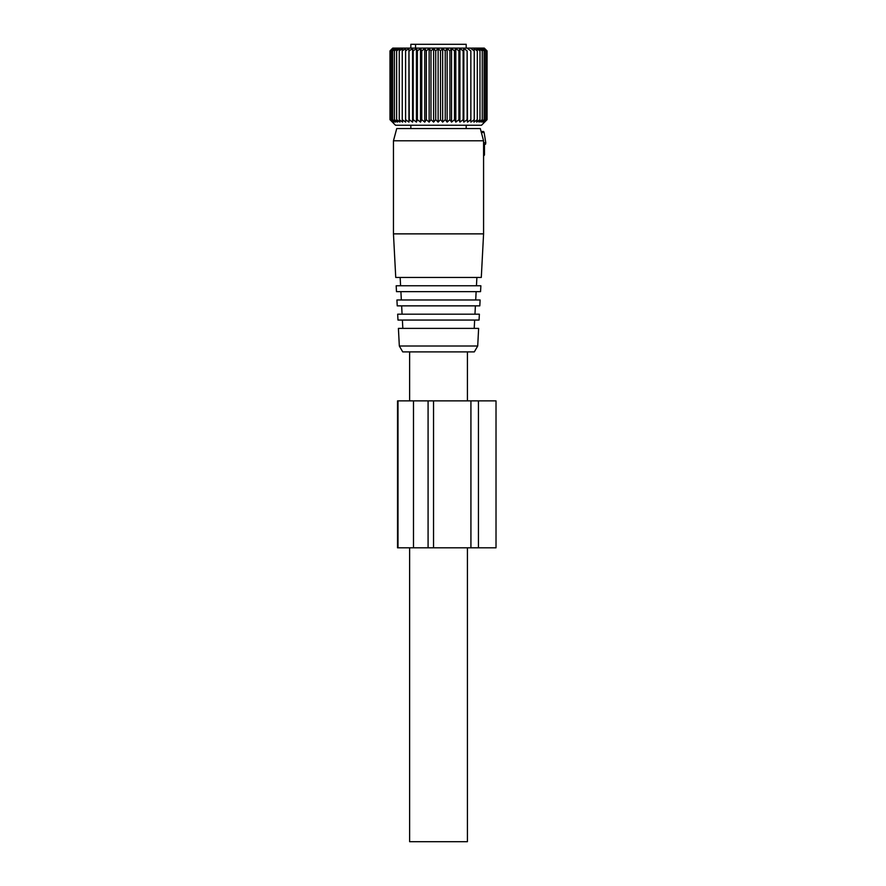 <?xml version="1.0" encoding="UTF-8"?>
<svg xmlns="http://www.w3.org/2000/svg" width="886" height="886" viewBox="0 0 886 886"><rect width="100%" height="100%" fill="white"/><g stroke="black" fill="none" stroke-linecap="round" stroke-linejoin="round"><path stroke-width="1.33" d="M467.42 351.897L467.42 400.882M467.42 547.814L467.42 841.7L409.62 841.7L409.62 547.814M409.62 351.897L409.62 400.882M466.191 48.099L466.191 44.3L415.545 44.3L415.545 48.099M410.849 48.099L410.849 44.3L415.545 44.3M447.142 122.113L447.142 48.475L445.237 50.912L445.237 119.665L447.142 122.113L449.922 119.665L449.922 50.912L447.142 48.475M442.657 122.113L442.657 48.475L440.497 50.912L440.497 119.665L442.657 122.113L445.237 119.665M442.657 48.475L445.237 50.912M433.608 122.113L433.608 48.475L435.724 50.912L438.127 48.475L438.127 122.113L435.724 119.665L433.608 122.113L430.984 119.665L429.134 122.113L426.321 119.665L424.748 122.113L421.769 119.665L420.507 122.113L417.372 119.665L416.431 122.113L413.197 119.665L412.566 122.113L409.254 119.665L408.944 122.113L405.589 119.665L405.622 122.113L402.244 119.665L402.609 122.113L399.254 119.665L399.94 122.113L396.64 119.665L397.648 122.113L394.425 119.665L395.743 122.113L392.642 119.665L394.259 122.113L391.291 119.665L393.196 122.113L390.405 119.665L392.564 122.113L389.984 119.665L395.499 125.236L481.541 125.236L487.023 119.665L484.398 122.113L486.514 119.665L483.701 122.113L485.55 119.665L482.56 122.113L484.121 119.665L480.998 122.113L482.261 119.665L479.027 122.113L479.979 119.665L476.668 122.113L477.299 119.665L473.932 122.113L474.243 119.665L470.865 122.113L470.843 119.665L467.487 122.113L467.132 119.665L463.832 122.113L463.145 119.665L459.923 122.113L458.915 119.665L455.814 122.113L454.496 119.665L451.539 122.113L451.539 48.475L449.922 50.912M451.539 48.475L454.496 50.912L454.496 119.665M455.814 122.113L455.814 48.475L454.496 50.912M455.814 48.475L458.915 50.912L458.915 119.665M459.923 122.113L459.923 48.475L458.915 50.912M459.923 48.475L463.145 50.912L463.145 119.665M463.832 122.113L463.832 48.475L463.145 50.912M463.832 48.475L467.132 50.912L467.132 119.665M467.487 122.113L467.132 50.912M467.487 48.475L470.843 50.912L470.843 119.665M470.865 122.113L470.843 50.912M470.865 48.475L474.243 50.912L474.243 119.665M408.944 122.113L408.944 48.475L405.589 50.912L405.622 48.475L402.244 50.912L402.609 48.475L399.254 50.912L399.94 48.475L396.64 50.912L397.648 48.475L394.425 50.912L395.743 48.475L392.642 50.912L394.259 48.475L391.291 50.912L393.196 48.475L390.405 50.912L392.564 48.475L389.984 50.912L392.753 48.099L484.288 48.099L487.023 50.912L484.398 48.475L486.514 50.912L483.701 48.475L485.55 50.912L482.56 48.475L484.121 50.912L480.998 48.475L482.261 50.912L479.027 48.475L479.979 50.912L476.668 48.475L477.299 50.912L473.932 48.475L474.243 50.912M484.653 48.475L487.067 50.912L487.067 119.665L484.653 122.113M408.944 48.475L409.254 119.665M412.566 122.113L412.566 48.475L409.254 50.912M412.566 48.475L413.197 50.912L413.197 119.665M416.431 122.113L416.431 48.475L413.197 50.912M416.431 48.475L417.372 50.912L417.372 119.665M420.507 122.113L420.507 48.475L417.372 50.912M420.507 48.475L421.769 50.912L421.769 119.665M424.748 122.113L424.748 48.475L421.769 50.912M424.748 48.475L426.321 50.912L426.321 119.665M429.134 122.113L429.134 48.475L426.321 50.912M429.134 48.475L430.984 50.912L430.984 119.665M433.608 48.475L430.984 50.912M438.127 48.475L440.497 50.912M438.127 122.113L440.497 119.665M451.539 122.113L449.922 119.665M477.299 50.912L477.299 119.665M479.979 50.912L479.979 119.665M482.261 50.912L482.261 119.665M484.121 50.912L484.121 119.665M485.55 50.912L485.55 119.665M486.514 50.912L486.514 119.665M487.023 50.912L487.023 119.665M405.589 50.912L405.589 119.665M435.724 50.912L435.724 119.665M389.984 50.912L389.984 119.665M390.405 50.912L390.405 119.665M391.291 50.912L391.291 119.665M392.642 50.912L392.642 119.665M394.425 50.912L394.425 119.665M396.64 50.912L396.64 119.665M399.254 50.912L399.254 119.665M402.244 50.912L402.244 119.665M481.087 131.482L483.634 131.482L484.11 132.468L485.783 142.746L485.55 144.219L483.579 144.219M483.579 154.995L484.465 154.995L484.465 144.219M484.465 154.995L483.579 155.98M399.331 346.016L402.731 351.897L474.309 351.897L477.709 346.016L478.628 328.385L398.412 328.385L399.331 346.016L477.709 346.016M479.06 320.056L397.98 320.056L397.67 314.187L479.37 314.187L479.06 320.056M479.813 305.858L397.227 305.858L396.928 299.977L480.112 299.977L479.813 305.858M480.555 291.649L396.485 291.649L396.175 285.768L480.865 285.768L480.555 291.649M481.297 277.451L395.743 277.451L393.462 233.871L483.579 233.871L481.297 277.451M393.462 140.796L396.74 128.548L480.301 128.548L483.579 140.796L393.462 140.796L393.462 233.871M478.44 400.882L397.526 400.882L397.526 547.814L496.016 547.814L496.016 400.882L478.44 400.882L478.44 547.814M470.92 400.882L470.92 547.814M481.353 132.468L484.11 132.468M483.579 142.746L485.783 142.746M398.002 400.882L398.002 547.814M413.485 400.882L413.485 547.814M428.082 400.882L428.082 547.814M433.542 400.882L433.542 547.814M410.849 125.236L410.849 128.548M466.191 125.236L466.191 128.548M402.831 328.385L402.388 320.056M474.209 328.385L474.652 320.056M402.078 314.187L401.646 305.858M474.962 314.187L475.394 305.858M401.336 299.977L400.904 291.649M475.704 299.977L476.136 291.649M400.594 285.768L400.162 277.451M476.446 285.768L476.889 277.451M483.579 140.796L483.579 233.871"/></g></svg>

